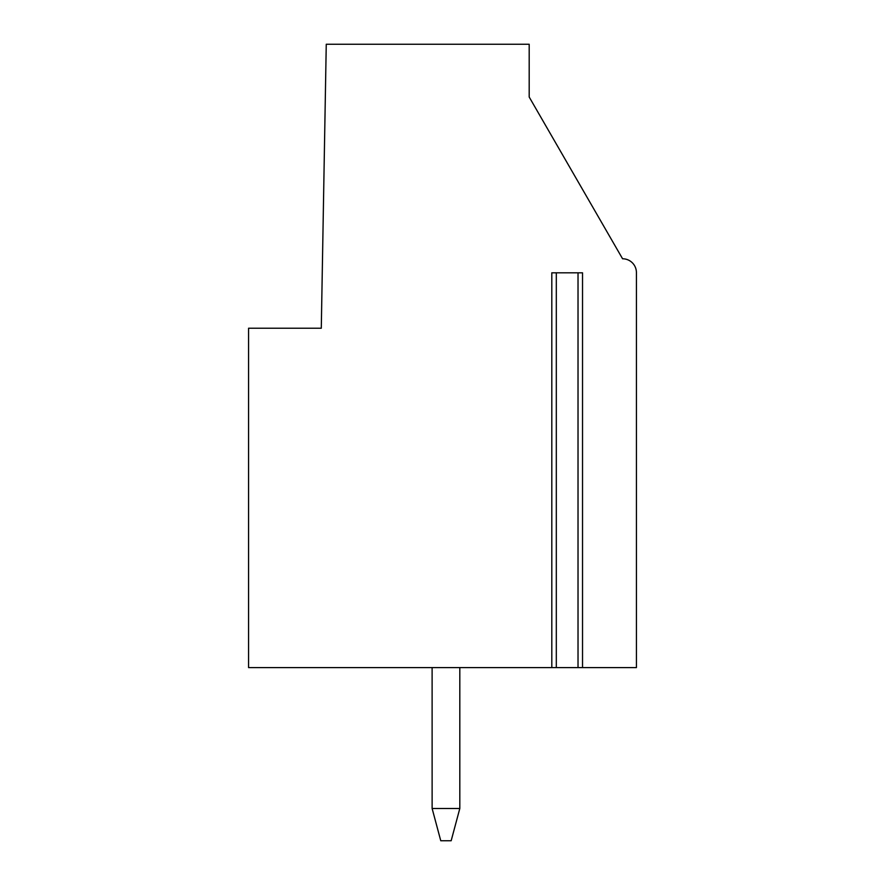 <?xml version="1.0" encoding="UTF-8"?>
<svg xmlns="http://www.w3.org/2000/svg" width="885" height="885" viewBox="0 0 885 885"><rect width="100%" height="100%" fill="white"/><g stroke="black" fill="none" stroke-linecap="round" stroke-linejoin="round"><path stroke-width="1.33" d="M582.529 667.6L578.027 667.6L578.027 272.812L582.529 272.812L582.529 667.6L636.426 667.6L636.426 272.624A13.85 13.85 0 0 0 622.575 258.774L529.186 97.007L529.186 44.25L326.255 44.25L321.288 328.224L248.574 328.224L248.574 667.6L556.311 667.6L556.311 272.812L551.809 272.812L551.809 667.6M578.027 667.6L556.311 667.6M578.027 272.812L556.311 272.812M432.123 808.492L459.813 808.492L451.162 840.75L440.763 840.75L432.123 808.492L432.112 667.6M459.813 667.6L459.813 808.492"/></g></svg>
